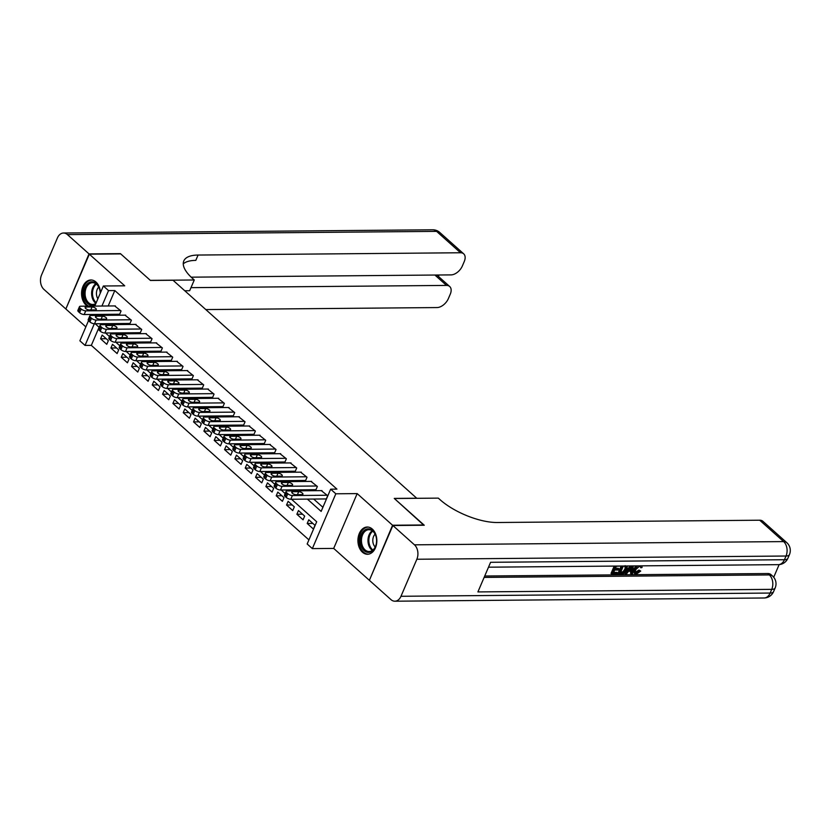 <?xml version="1.0" encoding="UTF-8"?>
<svg xmlns="http://www.w3.org/2000/svg" width="831" height="831" viewBox="0 0 831 831"><rect width="100%" height="100%" fill="white"/><g stroke="black" fill="none" stroke-linecap="round" stroke-linejoin="round"><path stroke-width="1.25" d="M100.458 292.792A13.618 9.463 -90.5 0 0 95.97 282.031A13.618 9.463 -90.5 0 0 90.901 279.974A13.618 9.463 -90.5 0 0 81.905 289.884A13.618 9.463 -90.5 0 0 86.071 305.143A13.618 9.463 -90.5 0 0 87.442 306.161M362.43 552.189A13.618 9.463 -90.5 0 0 367.499 554.256A13.618 9.463 -90.5 0 0 376.505 544.347A13.618 9.463 -90.5 0 0 372.34 529.087A13.618 9.463 -90.5 0 0 367.271 527.02A13.618 9.463 -90.5 0 0 358.265 536.93A13.618 9.463 -90.5 0 0 362.43 552.189M99.097 327.248L91.327 345.364L85.042 345.416L79.88 340.803L88.522 320.641M416.809 498.309L173.025 280.255L150.432 280.452L120.724 253.902L89.333 254.182L65.846 308.987L85.853 326.874M369.504 580.038L392.564 525.244L357.174 493.604L335.828 493.791L312.342 548.605L307.169 543.983L316.694 521.764L291.504 499.244M357.174 493.604L333.688 548.418L369.068 580.048M333.688 548.418L312.342 548.605M91.327 345.364L308.924 539.89M416.85 498.216L394.247 498.413L423.831 525.244M423.955 524.963L392.564 525.244M118.958 314.232L119.477 314.7L121.056 310.991L114.657 305.922M129.293 323.467L129.802 323.934L131.391 320.226L124.993 315.157M139.618 332.712L140.138 333.169L141.727 329.471L135.328 324.391M149.954 341.946L150.463 342.403L152.052 338.705L145.654 333.626M160.279 351.181L160.799 351.638L162.388 347.94L155.989 342.86M170.615 360.415L171.134 360.872L172.713 357.174L166.314 352.095M180.95 369.65L181.459 370.107L183.049 366.409L176.65 361.34M191.275 378.884L191.795 379.351L193.384 375.643L186.985 370.574M201.611 388.119L202.12 388.586L203.709 384.878L197.311 379.809M211.936 397.353L212.456 397.82L214.045 394.112L207.646 389.043M222.272 406.588L222.791 407.055L224.37 403.347L217.971 398.278M232.607 415.822L233.116 416.289L234.706 412.581L228.307 407.512M242.932 425.067L243.452 425.524L245.041 421.826L238.642 416.747M253.268 434.301L253.777 434.758L255.366 431.06L248.968 425.981M263.593 443.536L264.113 443.993L265.702 440.295L259.303 435.215M273.929 452.77L274.448 453.227L276.037 449.529L269.628 444.45M284.264 462.005L284.773 462.462L286.363 458.764L279.964 453.695M294.59 471.239L295.109 471.707L296.698 467.998L290.299 462.929M304.925 480.474L305.444 480.941L307.023 477.233L300.625 472.164M315.25 489.708L315.77 490.176L317.359 486.467L310.96 481.398M312.882 523.447L307.21 523.488L313.401 529.035L314.991 525.327L308.789 519.79L307.21 523.488M302.546 514.202L296.875 514.254L303.076 519.801L304.665 516.093L298.464 510.556L296.875 514.254M292.221 504.968L286.539 505.019L292.741 510.566L294.33 506.858L288.128 501.322L286.539 505.019M281.886 495.733L276.214 495.785L282.415 501.332L283.994 497.624L277.803 492.087L276.214 495.785M271.55 486.499L265.878 486.55L272.08 492.087L273.669 488.389L267.468 482.842L265.878 486.55M261.225 477.264L255.553 477.316L261.744 482.853L263.334 479.155L257.132 473.608L255.553 477.316M250.889 468.03L245.218 468.082L251.419 473.618L253.008 469.92L246.807 464.373L245.218 468.082M240.564 458.795L234.882 458.847L241.083 464.384L242.673 460.686L236.471 455.139L234.882 458.847M230.229 449.561L224.557 449.613L230.758 455.149L232.337 451.451L226.146 445.904L224.557 449.613M219.893 440.326L214.221 440.368L220.423 445.915L222.012 442.206L215.811 436.67L214.221 440.368M209.568 431.092L203.896 431.133L210.087 436.68L211.676 432.972L205.475 427.435L203.896 431.133M199.232 421.857L193.561 421.899L199.762 427.446L201.351 423.737L195.15 418.201L193.561 421.899M188.907 412.612L183.225 412.664L189.426 418.211L191.016 414.503L184.814 408.966L183.225 412.664M178.572 403.378L172.9 403.43L179.101 408.977L180.68 405.268L174.489 399.732L172.9 403.43M168.236 394.143L162.564 394.195L168.766 399.732L170.355 396.034L164.154 390.487L162.564 394.195M157.911 384.909L152.239 384.961L158.43 390.497L160.019 386.799L153.818 381.252L152.239 384.961M147.575 375.674L141.904 375.726L148.105 381.263L149.684 377.565L143.493 372.018L141.904 375.726M137.25 366.44L131.568 366.492L137.769 372.028L139.359 368.33L133.157 362.783L131.568 366.492M126.914 357.205L121.243 357.257L127.434 362.794L129.023 359.096L122.832 353.549L121.243 357.257M116.579 347.971L110.907 348.012L117.109 353.559L118.698 349.851L112.497 344.314L110.907 348.012M108.362 340.617L102.161 335.08L100.582 338.778L106.773 344.325L108.362 340.617M307.387 499.109L321.14 511.397L330.665 489.179L336.939 489.127L114.813 290.559L108.207 305.974M107.043 314.336L108.123 315.302M117.368 323.581L118.449 324.537M127.704 332.815L128.784 333.771M138.039 342.05L139.109 343.016M148.365 351.284L149.445 352.251M158.7 360.519L159.781 361.485M169.025 369.753L170.106 370.719M179.361 378.988L180.441 379.954M189.697 388.222L190.766 389.188M200.022 397.457L201.102 398.423M210.357 406.691L211.438 407.657M220.682 415.936L221.763 416.892M231.018 425.171L232.098 426.126M241.354 434.405L242.423 435.371M251.679 443.64L252.759 444.606M262.014 452.874L263.095 453.84M272.339 462.109L273.42 463.075M282.675 471.343L283.755 472.309M293.011 480.578L294.081 481.544M303.336 489.812L304.416 490.778M313.671 499.047L322.895 507.294M325.586 498.943L326.105 499.41L327.694 495.702L321.285 490.633M94.755 306.099L103.366 285.999L124.723 285.812L89.333 254.182M103.366 285.999L108.539 290.611L101.933 306.037M114.813 290.559L108.539 290.611M330.665 489.179L335.828 493.791M90.745 315.458L91.161 314.482M94.329 323.768L85.042 345.416M285.158 493.572L281.169 490.01M274.822 484.328L270.844 480.775M264.487 475.093L260.508 471.541M254.161 465.859L250.173 462.306M243.826 456.624L239.847 453.072M233.501 447.39L229.512 443.827M223.165 438.155L219.187 434.592M212.829 428.921L208.851 425.358M202.504 419.686L198.516 416.123M192.169 410.452L188.19 406.889M181.844 401.217L177.855 397.654M171.508 391.983L167.53 388.42M161.172 382.738L157.194 379.185M150.847 373.503L146.858 369.951M140.512 364.269L136.533 360.716M130.187 355.034L126.198 351.471M119.851 345.8L115.873 342.237M109.515 336.565L105.537 333.002M99.19 327.331L95.201 323.768M100.759 314.398L101.839 315.365M111.094 323.633L112.175 324.599M121.43 332.867L122.5 333.833M131.755 342.102L132.835 343.068M142.091 351.336L143.171 352.302M152.416 360.571L153.496 361.537M162.751 369.805L163.832 370.771M173.087 379.04L174.157 380.006M183.412 388.274L184.492 389.24M193.748 397.519L194.828 398.475M204.073 406.754L205.153 407.72M214.408 415.988L215.489 416.954M224.744 425.223L225.814 426.189M235.069 434.457L236.149 435.423M245.405 443.692L246.485 444.658M255.73 452.926L256.81 453.892M266.065 462.161L267.146 463.127M276.401 471.395L277.471 472.361M286.726 480.63L287.806 481.596M297.062 489.875L298.142 490.83M106.254 338.736L100.582 338.778M327.175 495.245L292.387 495.546A3.49 1.34 23.2 0 1 287.817 493.718L286.778 492.804A3.49 1.34 23.2 0 1 286.082 491.401A3.49 1.34 23.2 0 1 287.225 490.934L322.002 490.622M286.082 491.401L284.493 495.099A3.49 1.34 -156.8 0 0 285.189 496.502L286.228 497.426A3.49 1.34 -156.8 0 0 290.808 499.254L326.303 498.943M295.981 494.674A2.794 1.07 -156.8 0 1 293.031 493.739A2.794 1.07 -156.8 0 1 291.764 492.097A2.794 1.07 -156.8 0 1 292.678 491.723L298.703 491.672A2.794 1.07 -156.8 0 1 301.653 492.606A2.794 1.07 -156.8 0 1 302.92 494.248A2.794 1.07 -156.8 0 1 302.006 494.622L295.981 494.674M368.611 528.848A11.779 8.185 89.5 0 1 376.266 537.501A11.779 8.185 89.5 0 1 376.318 543.619A11.779 8.185 89.5 0 1 368.164 552.407A11.779 8.185 89.5 0 1 360.207 540.233A11.779 8.185 89.5 0 1 368.611 528.848M376.287 537.615A10.907 7.583 -90.5 0 0 369.224 529.721A10.907 7.583 -90.5 0 0 368.922 529.711A10.907 7.583 -90.5 0 0 361.443 540.472A10.907 7.583 -90.5 0 0 368.808 551.524A10.907 7.583 -90.5 0 0 369.109 551.535A10.907 7.583 -90.5 0 0 376.339 543.505M368.268 527.103L368.341 527.103A13.525 9.401 -90.5 0 0 368.268 527.103A13.525 9.401 -90.5 0 0 358.992 540.441A13.525 9.401 -90.5 0 0 368.133 554.152A13.525 9.401 -90.5 0 0 368.507 554.152A13.525 9.401 -90.5 0 0 368.569 554.152L368.507 554.152M375.093 534.146A7.77 5.391 -90.5 0 0 375.197 546.985M95.555 304.239A11.779 8.185 89.5 0 1 91.794 305.351A11.779 8.185 89.5 0 1 83.838 293.177A11.779 8.185 89.5 0 1 92.251 281.802A11.779 8.185 89.5 0 1 99.897 290.445A11.779 8.185 89.5 0 1 100.208 293.385M99.917 290.559A10.907 7.583 -90.5 0 0 92.854 282.665A10.907 7.583 -90.5 0 0 92.553 282.665A10.907 7.583 -90.5 0 0 85.074 293.416A10.907 7.583 -90.5 0 0 92.438 304.478A10.907 7.583 -90.5 0 0 92.75 304.478A10.907 7.583 -90.5 0 0 95.877 303.471M91.909 280.047L91.971 280.047A13.525 9.401 -90.5 0 0 91.909 280.047A13.525 9.401 -90.5 0 0 82.778 291.079A13.525 9.401 -90.5 0 0 88.605 306.151M98.723 287.1A7.77 5.391 -90.5 0 0 97.892 298.786M635.424 572.258L638.946 570.066L640.711 571.084L636.369 574.065L634.77 573.619L634.853 569.474L634.032 568.736L635.892 565.901M634.77 573.619L633.949 572.881L634.032 568.736M641.947 565.849L642.051 567.511L640.867 567.791L640.057 566.004M633.253 565.921L632.505 573.992L631.373 574.003L631.695 571.271L628.475 571.302L626.449 574.044L624.497 573.317L630.116 565.953M631.373 574.003L630.552 573.265L630.781 571.281M620.643 566.036L616.301 566.295L615.127 569.038L619.085 568.996L618.648 570.024L614.691 570.056L613.371 573.141L617.807 573.099L617.371 574.117L611.865 574.169L611.034 573.432L614.182 566.088M615.449 568.29L618.264 568.259L619.085 568.996M613.683 572.382L616.986 572.362L617.807 573.099M484.722 576.008L767.802 573.535A10.471 6.368 -48.2 0 1 770.971 574.616L772.518 575.997A10.471 6.368 131.8 0 0 769.35 574.927L767.802 573.535M773.713 577.254L779.125 564.623M627.301 565.942L626.927 569.567C625.722 572.403 623.915 573.909 621.515 574.086L618.825 574.107L617.994 573.369L621.141 566.036M392.866 525.514L369.38 580.318L390.975 599.629A10.471 7.271 -90.5 0 0 394.87 601.208A10.471 7.271 -90.5 0 0 400.978 596.284L416.85 559.253A10.471 7.271 -90.5 0 0 414.461 544.824L392.866 525.514L424.267 525.244L394.351 498.507L438.301 498.122L440.056 499.691A43.638 16.776 23.2 0 0 497.281 522.512L759.711 520.216A10.471 6.368 -48.2 0 1 762.889 521.297L786.801 542.674A10.471 6.368 131.8 0 0 783.633 541.594L759.711 520.216M414.461 544.824L783.633 541.594A10.471 7.271 89.5 0 1 786.022 556.022L784.433 559.73L490.602 562.296L477.908 591.921L771.739 589.356L770.15 593.054A10.471 7.271 89.5 0 1 764.042 597.988L394.87 601.208M611.865 574.169L615.335 566.088M618.825 574.107L622.284 566.025M620.321 573.078L623.925 572.414L625.868 569.557L625.951 566.399L623.25 566.243L620.321 573.078M620.643 572.33L623.094 571.676L625.047 568.82L625.12 565.662M621.879 573.058L621.048 572.32M623.925 572.414L623.094 571.676M625.868 569.557L625.047 568.82M625.327 574.055L631.508 565.942M631.061 567.802L629.244 570.274L631.809 570.253L632.287 566.16L631.061 567.802M629.794 569.526L630.989 569.515L631.196 567.646M631.809 570.253L630.989 569.515M640.867 567.791L639.756 565.984L635.923 569.464C634.936 571.541 635.196 572.736 636.702 573.047L635.881 572.31M635.725 572.715L636.702 573.047L639.777 570.804L638.946 570.066M640.608 566.233L639.756 565.984M634.853 569.474L637.606 565.89M639.777 570.804L640.711 571.084M89.021 253.902L120.412 253.632L150.328 280.359L194.277 279.985L192.512 278.406A43.638 16.776 -156.8 0 1 183.796 260.944A43.638 16.776 -156.8 0 1 198.079 255.044L460.519 252.759L436.597 231.371L67.425 234.602L89.021 253.902L65.961 308.706M194.277 279.985L189.665 290.715L184.783 290.757M190.985 287.651L446.517 285.417A10.471 6.368 131.8 0 1 449.685 286.498A10.471 6.368 131.8 0 1 450.246 294.236L448.366 298.609A10.471 6.368 131.8 0 1 437.023 307.563L205.828 309.579M67.425 234.602A10.471 7.271 -90.5 0 0 63.53 233.012A10.471 7.271 -90.5 0 0 57.422 237.946L41.55 274.978A10.471 7.271 -90.5 0 0 43.939 289.406L65.535 308.706M191.172 277.17L451.025 274.895A10.471 6.368 131.8 0 0 462.368 265.951L464.238 261.578A10.471 6.368 131.8 0 0 463.688 253.829A10.471 6.368 131.8 0 0 460.519 252.759M436.774 275.019A10.471 6.368 -48.2 0 1 437.293 275.414A10.471 6.368 -48.2 0 1 437.376 275.487L437.584 275.019M183.256 263.874A43.638 16.776 -156.8 0 1 195.794 260.383L198.079 255.044M316.84 486.01L282.062 486.312A3.49 1.34 23.2 0 1 277.481 484.483L276.453 483.559A3.49 1.34 23.2 0 1 275.747 482.167A3.49 1.34 23.2 0 1 276.889 481.689L311.677 481.388M275.747 482.167L274.168 485.865A3.49 1.34 -156.8 0 0 274.864 487.267L275.892 488.192A3.49 1.34 -156.8 0 0 280.473 490.02L315.967 489.708M285.646 485.439A2.794 1.07 -156.8 0 1 282.696 484.504A2.794 1.07 -156.8 0 1 281.429 482.863A2.794 1.07 -156.8 0 1 282.343 482.489L288.367 482.437A2.794 1.07 -156.8 0 1 291.328 483.372A2.794 1.07 -156.8 0 1 292.595 485.013A2.794 1.07 -156.8 0 1 291.681 485.387L285.646 485.439M306.514 476.776L271.727 477.077A3.49 1.34 23.2 0 1 267.146 475.249L266.117 474.324A3.49 1.34 23.2 0 1 265.421 472.932A3.49 1.34 23.2 0 1 266.564 472.455L301.341 472.153M265.421 472.932L263.832 476.63A3.49 1.34 -156.8 0 0 264.528 478.033L265.567 478.957A3.49 1.34 -156.8 0 0 270.137 480.775L305.642 480.474M275.321 476.205A2.794 1.07 -156.8 0 1 272.371 475.259A2.794 1.07 -156.8 0 1 271.103 473.628A2.794 1.07 -156.8 0 1 272.017 473.255L278.042 473.203A2.794 1.07 -156.8 0 1 280.992 474.137A2.794 1.07 -156.8 0 1 282.26 475.779A2.794 1.07 -156.8 0 1 281.345 476.153L275.321 476.205M296.179 467.541L261.401 467.843A3.49 1.34 23.2 0 1 256.821 466.014L255.782 465.09A3.49 1.34 23.2 0 1 255.086 463.698A3.49 1.34 23.2 0 1 256.228 463.22L291.016 462.919M255.086 463.698L253.497 467.396A3.49 1.34 -156.8 0 0 254.203 468.798L255.231 469.723A3.49 1.34 -156.8 0 0 259.812 471.541L295.306 471.229M264.985 466.97A2.794 1.07 -156.8 0 1 262.035 466.025A2.794 1.07 -156.8 0 1 260.768 464.394A2.794 1.07 -156.8 0 1 261.682 464.01L267.707 463.958A2.794 1.07 -156.8 0 1 270.657 464.903A2.794 1.07 -156.8 0 1 271.924 466.544A2.794 1.07 -156.8 0 1 271.01 466.918L264.985 466.97M285.843 458.297L251.066 458.608A3.49 1.34 23.2 0 1 246.485 456.78L245.457 455.855A3.49 1.34 23.2 0 1 244.761 454.464A3.49 1.34 23.2 0 1 245.903 453.986L280.681 453.684M244.761 454.464L243.171 458.161A3.49 1.34 -156.8 0 0 243.867 459.564L244.896 460.488A3.49 1.34 -156.8 0 0 249.477 462.306L284.981 461.994M254.66 457.736A2.794 1.07 -156.8 0 1 251.7 456.79A2.794 1.07 -156.8 0 1 250.432 455.159A2.794 1.07 -156.8 0 1 251.346 454.775L257.381 454.723A2.794 1.07 -156.8 0 1 260.332 455.668A2.794 1.07 -156.8 0 1 261.599 457.31A2.794 1.07 -156.8 0 1 260.685 457.684L254.66 457.736M275.518 449.062L240.73 449.374A3.49 1.34 23.2 0 1 236.16 447.545L235.121 446.621A3.49 1.34 23.2 0 1 234.425 445.219A3.49 1.34 23.2 0 1 235.568 444.751L270.345 444.45M234.425 445.219L232.836 448.927A3.49 1.34 -156.8 0 0 233.532 450.329L234.571 451.243A3.49 1.34 -156.8 0 0 239.151 453.072L274.645 452.76M244.324 448.501A2.794 1.07 -156.8 0 1 241.374 447.556A2.794 1.07 -156.8 0 1 240.107 445.925A2.794 1.07 -156.8 0 1 241.021 445.541L247.046 445.489A2.794 1.07 -156.8 0 1 249.996 446.434A2.794 1.07 -156.8 0 1 251.263 448.065A2.794 1.07 -156.8 0 1 250.349 448.449L244.324 448.501M265.182 439.828L230.405 440.139A3.49 1.34 23.2 0 1 225.824 438.311L224.796 437.386A3.49 1.34 23.2 0 1 224.09 435.984A3.49 1.34 23.2 0 1 225.232 435.517L260.02 435.215M224.09 435.984L222.511 439.692A3.49 1.34 -156.8 0 0 223.207 441.084L224.235 442.009A3.49 1.34 -156.8 0 0 228.816 443.837L264.31 443.525M233.989 439.267A2.794 1.07 -156.8 0 1 231.039 438.321A2.794 1.07 -156.8 0 1 229.772 436.69A2.794 1.07 -156.8 0 1 230.686 436.306L236.71 436.254A2.794 1.07 -156.8 0 1 239.671 437.199A2.794 1.07 -156.8 0 1 240.938 438.83A2.794 1.07 -156.8 0 1 240.024 439.215L233.989 439.267M254.857 430.593L220.07 430.894A3.49 1.34 23.2 0 1 215.489 429.076L214.46 428.152A3.49 1.34 23.2 0 1 213.764 426.75A3.49 1.34 23.2 0 1 214.907 426.282L249.684 425.981M213.764 426.75L212.175 430.458A3.49 1.34 -156.8 0 0 212.871 431.85L213.91 432.774A3.49 1.34 -156.8 0 0 218.48 434.603L253.985 434.291M223.664 430.032A2.794 1.07 -156.8 0 1 220.714 429.087A2.794 1.07 -156.8 0 1 219.436 427.446A2.794 1.07 -156.8 0 1 220.35 427.072L226.385 427.02A2.794 1.07 -156.8 0 1 229.335 427.965A2.794 1.07 -156.8 0 1 230.603 429.596A2.794 1.07 -156.8 0 1 229.688 429.98L223.664 430.032M244.522 421.359L209.734 421.66A3.49 1.34 23.2 0 1 205.164 419.842L204.125 418.917A3.49 1.34 23.2 0 1 203.429 417.515A3.49 1.34 23.2 0 1 204.571 417.048L239.359 416.747M203.429 417.515L201.84 421.224A3.49 1.34 -156.8 0 0 202.546 422.615L203.574 423.54A3.49 1.34 -156.8 0 0 208.155 425.368L243.649 425.057M213.328 420.798A2.794 1.07 -156.8 0 1 210.378 419.852A2.794 1.07 -156.8 0 1 209.111 418.211A2.794 1.07 -156.8 0 1 210.025 417.837L216.05 417.785A2.794 1.07 -156.8 0 1 219 418.731A2.794 1.07 -156.8 0 1 220.267 420.361A2.794 1.07 -156.8 0 1 219.353 420.735L213.328 420.798M234.186 412.124L199.409 412.425A3.49 1.34 23.2 0 1 194.828 410.607L193.8 409.683A3.49 1.34 23.2 0 1 193.104 408.281A3.49 1.34 23.2 0 1 194.246 407.813L229.024 407.502M193.104 408.281L191.514 411.989A3.49 1.34 -156.8 0 0 192.21 413.381L193.239 414.305A3.49 1.34 -156.8 0 0 197.82 416.134L233.324 415.822M203.003 411.553A2.794 1.07 -156.8 0 1 200.042 410.618A2.794 1.07 -156.8 0 1 198.775 408.977A2.794 1.07 -156.8 0 1 199.689 408.603L205.724 408.551A2.794 1.07 -156.8 0 1 208.674 409.486A2.794 1.07 -156.8 0 1 209.942 411.127A2.794 1.07 -156.8 0 1 209.028 411.501L203.003 411.553M223.861 402.89L189.073 403.191A3.49 1.34 23.2 0 1 184.503 401.363L183.464 400.449A3.49 1.34 23.2 0 1 182.768 399.046A3.49 1.34 23.2 0 1 183.911 398.579L218.688 398.267M182.768 399.046L181.179 402.755A3.49 1.34 -156.8 0 0 181.875 404.146L182.913 405.071A3.49 1.34 -156.8 0 0 187.484 406.899L222.988 406.588M192.667 402.318A2.794 1.07 -156.8 0 1 189.717 401.383A2.794 1.07 -156.8 0 1 188.45 399.742A2.794 1.07 -156.8 0 1 189.364 399.368L195.389 399.316A2.794 1.07 -156.8 0 1 198.339 400.251A2.794 1.07 -156.8 0 1 199.606 401.892A2.794 1.07 -156.8 0 1 198.692 402.266L192.667 402.318M213.525 393.655L178.748 393.956A3.49 1.34 23.2 0 1 174.167 392.128L173.139 391.204A3.49 1.34 23.2 0 1 172.433 389.812A3.49 1.34 23.2 0 1 173.575 389.334L208.363 389.033M172.433 389.812L170.854 393.51A3.49 1.34 -156.8 0 0 171.55 394.912L172.578 395.836A3.49 1.34 -156.8 0 0 177.159 397.665L212.653 397.353M182.332 393.084A2.794 1.07 -156.8 0 1 179.382 392.149A2.794 1.07 -156.8 0 1 178.114 390.508A2.794 1.07 -156.8 0 1 179.029 390.134L185.053 390.082A2.794 1.07 -156.8 0 1 188.003 391.017A2.794 1.07 -156.8 0 1 189.281 392.658A2.794 1.07 -156.8 0 1 188.367 393.032L182.332 393.084M203.2 384.421L168.413 384.722A3.49 1.34 23.2 0 1 163.832 382.894L162.803 381.969A3.49 1.34 23.2 0 1 162.107 380.577A3.49 1.34 23.2 0 1 163.25 380.099L198.027 379.798M162.107 380.577L160.518 384.275A3.49 1.34 -156.8 0 0 161.214 385.677L162.253 386.602A3.49 1.34 -156.8 0 0 166.823 388.42L202.328 388.119M172.007 383.849A2.794 1.07 -156.8 0 1 169.057 382.904A2.794 1.07 -156.8 0 1 167.779 381.273A2.794 1.07 -156.8 0 1 168.693 380.899L174.728 380.847A2.794 1.07 -156.8 0 1 177.678 381.782A2.794 1.07 -156.8 0 1 178.945 383.423A2.794 1.07 -156.8 0 1 178.031 383.797L172.007 383.849M192.865 375.186L158.077 375.487A3.49 1.34 23.2 0 1 153.506 373.659L152.468 372.735A3.49 1.34 23.2 0 1 151.772 371.343A3.49 1.34 23.2 0 1 152.914 370.865L187.702 370.564M151.772 371.343L150.182 375.041A3.49 1.34 -156.8 0 0 150.889 376.443L151.917 377.367A3.49 1.34 -156.8 0 0 156.498 379.185L191.992 378.874M161.671 374.615A2.794 1.07 -156.8 0 1 158.721 373.67A2.794 1.07 -156.8 0 1 157.454 372.039A2.794 1.07 -156.8 0 1 158.368 371.665L164.393 371.602A2.794 1.07 -156.8 0 1 167.343 372.548A2.794 1.07 -156.8 0 1 168.61 374.189A2.794 1.07 -156.8 0 1 167.696 374.563L161.671 374.615M182.529 365.941L147.752 366.253A3.49 1.34 23.2 0 1 143.171 364.425L142.143 363.5A3.49 1.34 23.2 0 1 141.447 362.108A3.49 1.34 23.2 0 1 142.589 361.63L177.367 361.329M141.447 362.108L139.857 365.806A3.49 1.34 -156.8 0 0 140.553 367.209L141.582 368.133A3.49 1.34 -156.8 0 0 146.163 369.951L181.667 369.639M151.346 365.38A2.794 1.07 -156.8 0 1 148.385 364.435A2.794 1.07 -156.8 0 1 147.118 362.804A2.794 1.07 -156.8 0 1 148.032 362.42L154.057 362.368A2.794 1.07 -156.8 0 1 157.017 363.313A2.794 1.07 -156.8 0 1 158.285 364.954A2.794 1.07 -156.8 0 1 157.371 365.328L151.346 365.38M172.204 356.707L137.416 357.018A3.49 1.34 23.2 0 1 132.846 355.19L131.807 354.266A3.49 1.34 23.2 0 1 131.111 352.874A3.49 1.34 23.2 0 1 132.254 352.396L167.031 352.095M131.111 352.874L129.522 356.572A3.49 1.34 -156.8 0 0 130.218 357.974L131.256 358.888A3.49 1.34 -156.8 0 0 135.827 360.716L171.331 360.405M141.01 356.146A2.794 1.07 -156.8 0 1 138.06 355.201A2.794 1.07 -156.8 0 1 136.793 353.57A2.794 1.07 -156.8 0 1 137.707 353.185L143.732 353.133A2.794 1.07 -156.8 0 1 146.682 354.079A2.794 1.07 -156.8 0 1 147.949 355.71A2.794 1.07 -156.8 0 1 147.035 356.094L141.01 356.146M161.868 347.472L127.091 347.784A3.49 1.34 23.2 0 1 122.51 345.956L121.482 345.031A3.49 1.34 23.2 0 1 120.775 343.629A3.49 1.34 23.2 0 1 121.918 343.161L156.706 342.86M120.775 343.629L119.197 347.337A3.49 1.34 -156.8 0 0 119.893 348.729L120.921 349.654A3.49 1.34 -156.8 0 0 125.502 351.482L160.996 351.17M130.675 346.911A2.794 1.07 -156.8 0 1 127.725 345.966A2.794 1.07 -156.8 0 1 126.457 344.335A2.794 1.07 -156.8 0 1 127.372 343.951L133.396 343.899A2.794 1.07 -156.8 0 1 136.346 344.844A2.794 1.07 -156.8 0 1 137.624 346.475A2.794 1.07 -156.8 0 1 136.71 346.859L130.675 346.911M151.543 338.238L116.756 338.539A3.49 1.34 23.2 0 1 112.175 336.721L111.146 335.797A3.49 1.34 23.2 0 1 110.45 334.394A3.49 1.34 23.2 0 1 111.593 333.927L146.37 333.626M110.45 334.394L108.861 338.103A3.49 1.34 -156.8 0 0 109.557 339.495L110.596 340.419A3.49 1.34 -156.8 0 0 115.166 342.247L150.671 341.936M120.35 337.677A2.794 1.07 -156.8 0 1 117.4 336.732A2.794 1.07 -156.8 0 1 116.122 335.09A2.794 1.07 -156.8 0 1 117.036 334.716L123.071 334.664A2.794 1.07 -156.8 0 1 126.021 335.61A2.794 1.07 -156.8 0 1 127.288 337.241A2.794 1.07 -156.8 0 1 126.374 337.625L120.35 337.677M141.208 329.003L106.42 329.305A3.49 1.34 23.2 0 1 101.849 327.487L100.811 326.562A3.49 1.34 23.2 0 1 100.115 325.16A3.49 1.34 23.2 0 1 101.257 324.692L136.045 324.391M100.115 325.16L98.525 328.868A3.49 1.34 -156.8 0 0 99.221 330.26L100.26 331.185A3.49 1.34 -156.8 0 0 104.841 333.013L140.335 332.701M110.014 328.442A2.794 1.07 -156.8 0 1 107.064 327.497A2.794 1.07 -156.8 0 1 105.797 325.856A2.794 1.07 -156.8 0 1 106.711 325.482L112.736 325.43A2.794 1.07 -156.8 0 1 115.686 326.375A2.794 1.07 -156.8 0 1 116.953 328.006A2.794 1.07 -156.8 0 1 116.039 328.38L110.014 328.442M130.872 319.769L96.095 320.07A3.49 1.34 23.2 0 1 91.514 318.252L90.486 317.328A3.49 1.34 23.2 0 1 89.79 315.925A3.49 1.34 23.2 0 1 90.932 315.458L125.71 315.146M89.79 315.925L88.2 319.634A3.49 1.34 -156.8 0 0 88.896 321.026L89.925 321.95A3.49 1.34 -156.8 0 0 94.505 323.778L130.01 323.467M99.689 319.197A2.794 1.07 -156.8 0 1 96.728 318.263A2.794 1.07 -156.8 0 1 95.461 316.621A2.794 1.07 -156.8 0 1 96.375 316.247L102.4 316.195A2.794 1.07 -156.8 0 1 105.36 317.13A2.794 1.07 -156.8 0 1 106.628 318.772A2.794 1.07 -156.8 0 1 105.714 319.146L99.689 319.197M120.547 310.534L85.759 310.836A3.49 1.34 23.2 0 1 81.189 309.007L80.15 308.093A3.49 1.34 23.2 0 1 79.454 306.691A3.49 1.34 23.2 0 1 80.597 306.224L115.374 305.912M79.454 306.691L77.865 310.399A3.49 1.34 -156.8 0 0 78.561 311.791L79.599 312.716A3.49 1.34 -156.8 0 0 84.17 314.544L119.674 314.232M89.353 309.963A2.794 1.07 -156.8 0 1 86.403 309.028A2.794 1.07 -156.8 0 1 85.136 307.387A2.794 1.07 -156.8 0 1 86.05 307.013L92.075 306.961A2.794 1.07 -156.8 0 1 95.025 307.896A2.794 1.07 -156.8 0 1 96.292 309.537A2.794 1.07 -156.8 0 1 95.378 309.911L89.353 309.963M290.808 499.254L292.387 495.546M286.228 497.426L287.817 493.718M285.189 496.502L286.778 492.804M292.678 491.723L292.117 493.022M298.703 491.672L297.415 494.663M372.371 550.434A10.907 7.583 89.5 0 1 367.977 540.628A10.907 7.583 89.5 0 1 372.205 530.749M372.776 531.186A10.554 7.334 -90.5 0 0 368.85 540.628A10.554 7.334 -90.5 0 0 372.942 549.997M95.939 303.336A10.907 7.583 89.5 0 1 91.618 293.53A10.907 7.583 89.5 0 1 95.835 283.703M96.406 284.129A10.554 7.334 -90.5 0 0 92.48 293.291A10.554 7.334 -90.5 0 0 96.219 302.671M400.978 596.284L770.15 593.054A10.471 4.02 23.2 0 0 773.578 591.641L775.167 587.933A10.471 4.02 -156.8 0 1 771.739 589.356A10.471 7.271 89.5 0 0 769.35 574.927L484.13 577.41M488.503 567.189L778.325 564.654A10.471 7.271 89.5 0 0 784.433 559.73A10.471 4.02 23.2 0 0 787.861 558.307L789.45 554.609A10.471 4.02 -156.8 0 1 786.022 556.022L416.85 559.253M632.079 567.916L631.446 567.355M446.517 285.417L434.914 275.04M436.597 231.371A10.471 6.368 -48.2 0 1 439.765 232.451A10.471 10.471 0 0 0 432.702 229.792A10.471 7.271 89.5 0 1 436.597 231.371M280.473 490.02L282.062 486.312M275.892 488.192L277.481 484.483M274.864 487.267L276.453 483.559M282.343 482.489L281.782 483.787M288.367 482.437L287.09 485.429M270.137 480.775L271.727 477.077M265.567 478.957L267.146 475.249M264.528 478.033L266.117 474.324M272.017 473.255L271.457 474.553M278.042 473.203L276.754 476.194M259.812 471.541L261.401 467.843M255.231 469.723L256.821 466.014M254.203 468.798L255.782 465.09M261.682 464.01L261.121 465.318M267.707 463.958L266.429 466.96M249.477 462.306L251.066 458.608M244.896 460.488L246.485 456.78M243.867 459.564L245.457 455.855M251.346 454.775L250.796 456.084M257.381 454.723L256.093 457.725M239.151 453.072L240.73 449.374M234.571 451.243L236.16 447.545M233.532 450.329L235.121 446.621M241.021 445.541L240.46 446.839M247.046 445.489L245.758 448.491M228.816 443.837L230.405 440.139M224.235 442.009L225.824 438.311M223.207 441.084L224.796 437.386M230.686 436.306L230.125 437.605M236.71 436.254L235.433 439.256M218.48 434.603L220.07 430.894M213.91 432.774L215.489 429.076M212.871 431.85L214.46 428.152M220.35 427.072L219.799 428.37M226.385 427.02L225.097 430.011M208.155 425.368L209.734 421.66M203.574 423.54L205.164 419.842M202.546 422.615L204.125 418.917M210.025 417.837L209.464 419.136M216.05 417.785L214.772 420.777M197.82 416.134L199.409 412.425M193.239 414.305L194.828 410.607M192.21 413.381L193.8 409.683M199.689 408.603L199.139 409.901M205.724 408.551L204.436 411.542M187.484 406.899L189.073 403.191M182.913 405.071L184.503 401.363M181.875 404.146L183.464 400.449M189.364 399.368L188.803 400.667M195.389 399.316L194.101 402.308M177.159 397.665L178.748 393.956M172.578 395.836L174.167 392.128M171.55 394.912L173.139 391.204M179.029 390.134L178.468 391.432M185.053 390.082L183.776 393.073M166.823 388.42L168.413 384.722M162.253 386.602L163.832 382.894M161.214 385.677L162.803 381.969M168.693 380.899L168.142 382.198M174.728 380.847L173.44 383.839M156.498 379.185L158.077 375.487M151.917 377.367L153.506 373.659M150.889 376.443L152.468 372.735M158.368 371.665L157.807 372.963M164.393 371.602L163.115 374.604M146.163 369.951L147.752 366.253M141.582 368.133L143.171 364.425M140.553 367.209L142.143 363.5M148.032 362.42L147.482 363.729M154.057 362.368L152.779 365.37M135.827 360.716L137.416 357.018M131.256 358.888L132.846 355.19M130.218 357.974L131.807 354.266M137.707 353.185L137.146 354.484M143.732 353.133L142.444 356.135M125.502 351.482L127.091 347.784M120.921 349.654L122.51 345.956M119.893 348.729L121.482 345.031M127.372 343.951L126.811 345.249M133.396 343.899L132.119 346.901M115.166 342.247L116.756 338.539M110.596 340.419L112.175 336.721M109.557 339.495L111.146 335.797M117.036 334.716L116.485 336.015M123.071 334.664L121.783 337.656M104.841 333.013L106.42 329.305M100.26 331.185L101.849 327.487M99.221 330.26L100.811 326.562M106.711 325.482L106.15 326.78M112.736 325.43L111.447 328.422M94.505 323.778L96.095 320.07M89.925 321.95L91.514 318.252M88.896 321.026L90.486 317.328M96.375 316.247L95.825 317.546M102.4 316.195L101.122 319.187M84.17 314.544L85.759 310.836M79.599 312.716L81.189 309.007M78.561 311.791L80.15 308.093M86.05 307.013L85.489 308.311M92.075 306.961L90.787 309.953M778.325 564.654A10.471 10.471 0 0 0 787.861 558.307M789.45 554.609A10.471 10.471 0 0 0 786.801 542.674M764.042 597.988A10.471 10.471 0 0 0 773.578 591.641M775.167 587.933A10.471 10.471 0 0 0 772.518 575.997M449.685 286.498L437.293 275.414M463.688 253.829L439.765 232.451M432.702 229.792L63.53 233.012M438.394 276.401L438.997 275.009"/></g></svg>
